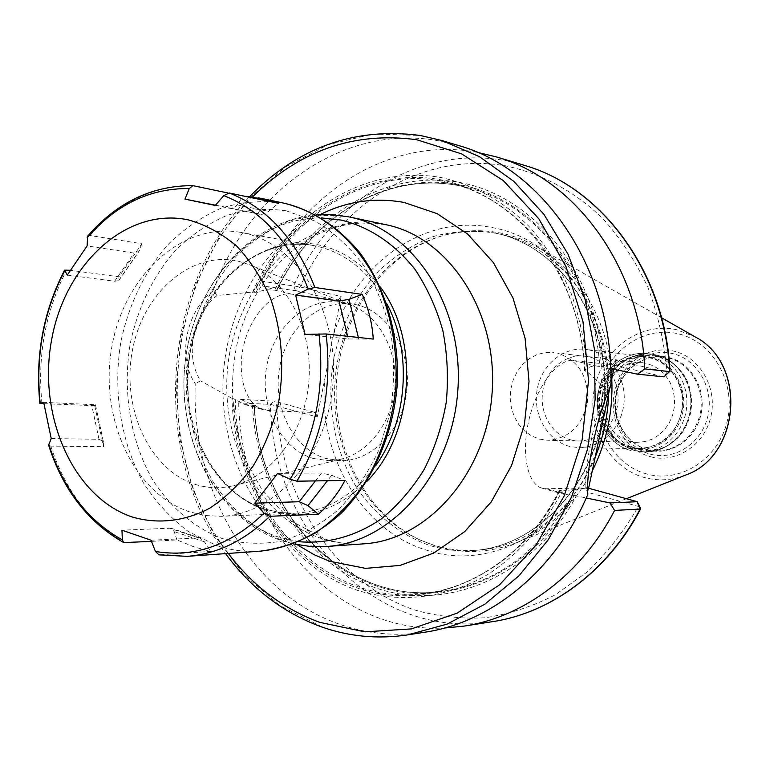 <?xml version="1.0" encoding="UTF-8"?>
<svg xmlns="http://www.w3.org/2000/svg" width="770" height="770" viewBox="0 0 770 770"><rect width="100%" height="100%" fill="white"/><g stroke="black" fill="none" stroke-linecap="round" stroke-linejoin="round"><path stroke-width="0.58" stroke-dasharray="3.85 2.89" d="M595.172 457.236C573.727 510.356 526.738 546.507 478.767 550.069C463.29 551.32 448.227 549.665 433.558 545.102L420.545 540.213L435.676 546.074C462.375 554.275 489.335 553.139 516.535 542.638C548.712 529.375 573.958 505.438 592.294 470.826M611.794 378.782C609.397 322.235 579.156 270.376 536.902 246.775C525.101 240.086 512.782 235.466 499.942 232.915C480.153 229.133 460.672 230.172 441.48 236.024C383.701 253.946 341.072 315.094 336.538 381.622C331.918 448.14 365.76 514.543 420.545 540.213M418.524 539.279C364.066 513.763 330.407 447.697 335.008 381.516C339.522 315.315 381.91 254.495 439.352 236.679C458.429 230.856 477.795 229.826 497.459 233.599L493.628 232.733C473.04 229.922 452.75 231.241 432.75 236.679C413.365 244.35 395.664 255.438 379.668 269.952C357.02 294.333 341.774 323.573 333.93 357.684C325.806 402.854 333.988 450.248 356.789 487.824C375.183 514.928 400.342 535.054 429.544 545.41C444.242 549.992 459.344 551.657 474.859 550.396C540.011 545.67 599.628 479.566 604.806 400.082C610.572 320.638 560.57 246.987 496.679 233.377C559.963 246.775 610.071 320.291 604.296 400.044C599.089 479.835 539.385 545.805 474.859 550.396L478.767 550.069M608.714 393.316C612.092 316.653 562.235 246.631 500.51 234.244M560.213 490.394L562.293 490.981C543.495 526.545 517.479 555.363 487.092 574.892C445.714 598.646 399.303 603.497 357.453 590.321C284.178 565.209 234.186 484.522 232.001 398.331L233.647 398.783C236.015 483.935 285.516 563.486 357.877 588.222C429.92 613.228 518.095 574.68 560.213 490.394L559.395 490.577L565.141 494.687L574.285 495.312C531.666 574.622 446.754 610.013 377.031 586.134C307.038 562.427 258.335 487.141 254.081 405.386L240.49 399.332L238.729 402.903L270.511 404.385L317.24 416.965L341.149 296.479L300.031 286.921L262.397 281.329L262.57 285.94L274.938 289.751C309.569 216.043 384.288 169.034 458.949 182.326C533.466 195.224 597.53 272.715 603.555 367.165L596.404 365.981C592.332 365.548 588.424 367.059 584.671 370.505L587.394 371.843L606.818 389.687L610.86 385.674M588.607 488.238L587.741 492.328L638.311 506.41L640.553 508.412M669.996 371.746L667.08 372.199L615.711 360.264L613.806 369.282M610.899 383.017L609.936 387.57M317.24 416.965L315.498 412.547L274.89 401.295L275.131 401.873L274.89 401.295M637.213 501.713L638.311 506.41C623.998 531.29 607.001 553.12 587.327 571.889L555.305 594.815C532.445 606.558 508.903 614.219 484.686 617.8C460.479 619.051 436.898 616.366 413.952 609.773C334.363 582.447 280.068 497.045 276.7 405.675L275.131 401.873M240.49 399.332L274.938 401.266M615.711 360.264L612.545 364.807L663.971 376.848L667.08 372.199C664.385 342.554 657.975 314.237 647.849 287.239C635.76 261.502 620.755 238.613 602.843 218.593C574.314 190.999 540.55 173.029 504.908 165.723C420.69 151.488 337.424 204.935 300.031 286.921L296.575 290.848L337.722 300.483L291.435 294.092C273.283 291.253 251.02 314.41 243.792 344.96C236.352 375.471 245.88 405.164 263.581 409.794L268.586 410.583L315.498 412.547M254.081 405.386L245.062 404.577L233.647 398.783M252.444 404.924C256.516 487.728 305.709 564.121 376.617 588.203C447.235 612.458 533.341 576.461 576.355 495.89L586.259 497.969M574.285 495.312L576.355 495.89M458.458 145.511L437.206 140.535C341.736 123.681 247.988 192.721 213.097 290.829L217.015 295.507L252.656 292.042L256.189 292.282L266.16 289.674L277.075 290.29L274.938 289.751M238.729 402.903C240.202 523.485 331.716 633.845 444.473 628.031M610.687 368.637L603.555 367.165M477.217 152.316C388.735 135.732 300.31 193.876 262.397 281.329M213.097 290.829C185.801 311.484 177.081 357.328 195.234 383.653C191.162 488.921 249.595 593.227 339.743 624.326C367.117 633.951 395.52 636.578 424.963 632.199M296.575 290.848L262.57 285.94M217.015 295.507C192.394 315.392 184.665 355.981 200.566 380.861L195.234 383.653M232.001 398.331L200.566 380.861M252.656 292.042C286.642 214.358 363.594 163.798 440.835 177.504C474.022 184.675 503.821 201.384 530.232 227.622C546.459 246.516 559.973 268.056 570.763 292.244C579.733 317.587 585.277 344.123 587.394 371.843M612.545 364.807L573.38 360.553C557.99 358.502 537.325 385.096 529.183 418.918C520.847 452.712 527.277 484.436 542.224 488.228L546.479 488.748L587.5 487.93M587.828 494.35L585.98 488.113L562.293 490.981M585.98 488.113C584.372 464.955 594.738 415.839 606.818 389.687M586.528 487.66L587.741 492.328M337.722 300.483L341.149 296.479M189.815 511.935C133.2 493.32 98.993 417.398 111.881 346.721C124.028 275.872 181.855 221.731 240.76 232.386L243.763 232.983C297.374 243.849 339.012 311.128 332.948 383.393C327.433 455.715 275.747 514.793 221.211 516.324L205.311 515.544L189.815 511.935M195.147 484.359C207.804 488.344 220.701 488.748 233.868 485.581C272.811 476.235 305.555 431.219 308.991 379.726C312.639 328.241 286.373 279.163 249.085 264.572L238.305 261.203C191.114 250.356 142.941 292.812 132.421 350.408C121.256 407.84 149.255 469.883 195.147 484.359M313.332 458.487L328.338 460.662L341.428 459.074C369.533 452.279 392.7 421.103 395.068 385.645C397.58 350.206 378.898 316.143 351.996 305.565L339.243 302.186C305.613 297.48 272.715 327.943 266.439 367.704C259.75 407.388 280.723 449.006 313.332 458.487M340.956 460.691L326.047 458.525C293.63 449.151 272.763 407.965 279.394 368.695C285.622 329.348 318.328 299.222 351.746 303.9L356.683 304.814C387.974 311.792 411.18 349.994 406.974 389.591C403.124 429.227 372.844 461.066 340.956 460.691L328.338 460.662M653.788 355.75L663.567 356.972C641.67 354.123 620.023 371.949 616.125 395.751C611.986 419.515 626.472 444.194 647.878 449.603L657.099 450.845C678.437 451.307 698.409 432.461 700.921 408.889C703.665 385.337 688.361 362.237 667.446 357.646L663.567 356.972C641.4 354.113 619.696 372.035 615.827 395.732C611.688 419.381 626.116 444.078 647.753 449.584L657.099 450.845L647.252 450.71L637.829 449.439C616.019 443.867 601.476 418.899 605.653 394.981C609.561 371.015 631.438 352.872 653.788 355.75L657.705 356.443C665.492 358.262 672.326 362.141 678.197 368.07L677.1 366.944C671.065 360.851 664.038 356.866 656.04 354.999C632.69 349.561 608.136 367.252 602.987 392.459C597.51 417.581 612.487 444.704 635.616 450.594C648.581 453.703 660.67 451.114 671.883 442.817C694.732 426.195 697.456 386.54 677.1 366.944C671.016 360.803 663.933 356.789 655.847 354.893L651.853 354.19L655.809 354.893C677.494 359.648 693.395 383.691 690.565 408.225C687.966 432.779 667.253 452.433 645.125 451.98L640.958 451.932C663.163 452.385 683.952 432.634 686.561 407.956C689.41 383.306 673.452 359.147 651.69 354.373L647.724 353.671C624.634 350.658 602.005 369.427 597.953 394.23C593.622 418.976 608.618 444.839 631.15 450.614L631.044 450.604C608.358 444.771 593.372 418.89 597.712 394.202C601.765 369.465 624.441 350.648 647.724 353.671L651.853 354.19C628.84 351.197 606.298 369.86 602.255 394.548C597.934 419.178 612.881 444.925 635.337 450.671L645.125 451.98C654.866 452.019 663.788 448.958 671.883 442.817L673.124 441.855C695.349 425.685 698.005 387.137 678.197 368.07M647.252 450.71C656.656 450.758 665.28 447.803 673.124 441.855M630.928 446.956C652.354 452.77 676.262 436.754 681.315 412.528C686.705 388.378 671.7 362.66 649.928 357.925C628.233 352.833 605.364 369.302 600.571 392.796C595.46 416.224 609.416 441.499 630.928 446.956M642.604 362.651L634.74 362.689L627.069 364.585L619.937 368.233L613.671 373.45L608.56 379.995L604.825 387.57L602.631 395.809L602.073 404.346L603.179 412.807L605.903 420.786L610.129 427.928L615.663 433.914L622.266 438.438L629.629 441.297L637.117 442.336L644.711 441.633L652.036 439.208L658.774 435.137L664.616 429.612L669.294 422.865L672.605 415.194L674.376 406.945L674.539 398.494L673.086 390.217L670.083 382.498L665.675 375.664L660.054 370.043L653.489 365.856L646.271 363.286L557.547 353.112C578.347 360.244 588.357 376.261 587.587 401.189C582.688 425.569 569.357 438.592 547.576 440.267L539.568 439.131L531.695 435.984L524.649 431.007L518.749 424.424L514.254 416.56L511.357 407.782L510.192 398.475L510.808 389.071L513.166 379.995L517.18 371.65L522.657 364.431L529.365 358.656L536.998 354.623L545.208 352.506L553.62 352.429M589.801 350.1L585.729 349.378C563.111 346.519 541.012 365.355 537.056 390.14C532.821 414.876 547.48 440.652 569.531 446.388L578.963 447.697C600.764 448.217 621.265 428.476 623.912 403.759C626.79 379.061 611.168 354.845 589.801 350.1M630.822 447.437C609.782 442.076 595.739 417.937 599.743 394.798C603.497 371.602 624.586 354.027 646.146 356.76L650.034 357.444C670.4 361.929 685.29 384.577 682.586 407.638C677.485 433.106 663.22 446.783 639.822 448.66L630.822 447.437M570.897 439.882C590.532 445.272 612.429 430.257 617.088 407.628C622.035 385.077 608.358 361.072 588.424 356.654C568.558 351.9 547.557 367.309 543.12 389.293C538.403 411.219 551.195 434.829 570.897 439.882M51.224 438.534L99.022 439.314L103.305 441.354L103.536 446.696L50.82 446.109L48.616 445.156M43.871 403.644L94.739 405.684L95.47 404.789L43.659 402.315M94.739 405.684L103.536 446.696M87.674 236.13L90.052 235.505L141.844 243.763L118.975 276.776L70.272 270.289M215.484 205.195L231.491 208.266L235.947 206.37L243.253 196.186L227.968 192.981M243.253 196.186L244.899 196.283M151.498 541.377L176.908 539.905L194.261 546.941L210.624 551.416L158.88 554.852M277.643 473.386L321.591 473.001L331.649 475.34L344.931 480.451M215.254 205.455L261.848 214.455L267.354 212.347L278.403 203.319M190.912 545.738L197.649 548.038M151.045 540.213L199.776 537.884L204.416 541.81L210.624 551.416M176.908 539.905L174.213 531.589L171.027 528.182L121.958 530.184M373.257 339.07L348.29 338.983L305.045 334.392M141.844 243.763L138.927 251.54L134.124 253.089L87.087 245.938M67.269 275.092L114.634 281.243L118.724 280.675L118.975 276.776M646.964 474.031C612.91 465.08 591.158 425.396 599.137 388.744C606.635 351.977 642.488 325.825 677.09 333.545C711.798 340.696 736.159 381.497 727.496 419.948C719.353 458.516 680.882 483.541 646.964 474.031M650.669 456.764C676.262 463.752 704.964 444.8 711.037 415.944C717.486 387.185 699.41 356.568 673.346 351.014C647.358 345.037 620.139 364.624 614.441 392.459C608.367 420.208 624.971 450.181 650.669 456.764M685.377 475.157C671.95 480.374 658.437 481.212 644.827 477.65C609.003 468.17 586.172 426.407 594.556 387.859C602.429 349.185 640.111 321.61 676.551 329.695L694.906 336.76M596.509 450.941C569.723 529.635 490.5 572.226 426.185 550.059C360.995 530.289 318.029 454.29 324.738 379.196M333.593 334.546C355.836 263.128 424.674 213.56 492.232 227.602C559.982 238.941 614.701 318.058 606.875 402.007M268.586 410.583L250.25 405.434M276.603 290.146C311.022 217.477 384.846 171.287 458.516 184.473C532.041 197.274 595.249 273.562 601.457 366.664M295.439 290.588L293.765 285.872C333.612 194.098 431.778 136.713 523.927 165.213M492.511 621.659C374.538 641.439 271.646 529.375 270.511 404.385L273.764 400.978M407.802 634.875C378.08 639.293 349.407 636.597 321.793 626.799L279.828 605.547L243.445 574.256L214.05 534.726L192.644 488.911L179.891 438.881L176.147 386.723L181.499 334.555L195.744 284.448L218.42 238.469L248.758 198.631L285.699 166.811L327.828 144.77L373.421 133.97L420.372 135.491M291.435 294.092L272.85 289.713M572.534 495.004C539.789 551.666 495.841 583.853 440.681 591.562C342.987 604.575 257.902 511.771 254.302 405.617M276.844 290.271C312.119 214.137 392.411 167.273 468.468 187.919C537.056 204.618 594.43 278.74 599.715 366.328M559.395 490.577C530.174 549.01 477.294 587.558 423.5 593.631C323.102 607.02 236.573 509.288 235.312 399.62M256.189 292.282C290.781 212.433 373.306 162.201 451.721 183.52C522.599 200.652 581.446 279.154 584.671 370.505M585.287 371.333C582.611 330.282 570.791 291.387 551.243 258.489C523.485 216.255 483.425 188.496 440.392 179.689C364.152 166.089 288.096 215.812 254.321 292.436M573.38 360.553L596.404 365.981M546.479 488.748L569.146 495.129M228.315 553.428C151.43 454.088 162.903 285.102 252.493 196.995M320.031 214.647C265.698 242.271 228.141 305.988 223.387 373.825C218.805 441.682 247.276 509.952 297.307 544.756M384.971 224.494L355.259 222.588C335.441 225.225 316.614 231.741 298.779 242.117C264.485 265.756 239.711 305.43 230.172 350.437C214.33 430.122 254.581 516.872 322.178 538.75C335.691 543.1 349.59 544.794 363.864 543.832C350.658 544.727 337.77 543.148 325.209 539.106L290.925 520.857L262.522 490.731L247.151 463.078C231.337 423.481 228.344 382.055 238.18 338.81C257.584 266.343 315.979 213.011 385.039 224.513L384.971 224.494M326.865 546.45C312.312 547.432 298.163 545.67 284.419 541.166C255.707 530.482 231.038 509.673 213.059 481.654C190.787 442.808 182.933 393.788 191.066 347.01C198.891 311.686 213.983 281.348 236.332 255.996C252.117 240.894 269.567 229.316 288.673 221.26C308.395 215.513 328.386 214.031 348.666 216.832M298.953 541.685L278.586 537.113C214.936 516.169 175.204 436.176 185.589 358.936C195.359 281.608 254.321 217.121 321.234 217.91M380.13 286.796C363.45 264.312 343.112 250.375 319.117 245.004C261.146 232.502 202.905 283.196 190.305 351.245C176.927 419.121 210.759 492.733 266.805 510.568C302.851 521.059 336.163 511.376 366.732 481.519M386.761 303.611C369.619 272.195 346.221 253.051 316.566 246.159L313.659 245.582C256.612 235.235 200.441 286.103 188.746 353.074C176.34 419.881 209.835 491.655 264.793 509.134L279.818 512.522L295.228 513.234C326.682 511.386 353.469 495.562 375.596 465.773M650.573 454.233C674.963 460.874 702.279 442.798 708.044 415.328C714.185 387.945 696.994 358.791 672.181 353.478C647.435 347.761 621.467 366.414 616.029 392.96C610.244 419.419 626.087 447.986 650.573 454.233M648.301 449.988C625.798 444.28 611.197 417.985 616.529 393.614C621.534 369.177 645.443 352.034 668.158 357.328C690.95 362.256 706.687 389.043 701.056 414.183C695.762 439.41 670.728 456.061 648.301 449.988M630.63 448.361C608.444 442.712 594.055 416.657 599.329 392.498C604.267 368.262 627.848 351.264 650.236 356.51C672.691 361.38 688.188 387.926 682.634 412.845C677.408 437.851 652.729 454.367 630.63 448.361M99.022 439.314L91.524 404.279M103.353 441.72L95.451 404.847M41.946 403.567C37.201 355.682 45.469 311.099 66.759 269.818M90.052 235.505C119.263 202.048 153.721 185.455 193.414 185.724M260.298 551.166C245.293 552.167 230.721 550.281 216.582 545.506L188.246 531.473C170.882 518.383 155.915 502.117 143.355 482.675C120.572 441.739 112.632 390.159 121.054 340.889C129.139 303.688 144.683 271.685 167.667 244.889C183.905 228.892 201.865 216.611 221.539 208.025C241.838 201.856 262.435 200.19 283.341 203.039L284.245 203.222M125.327 542.898C90.08 522.936 65.248 490.673 50.82 446.109M187.081 556.344L159.66 554.891M321.591 473.001L315.431 480.904M331.649 475.34L327.442 480.721M230.365 208.141L260.106 214.349M237.208 204.887L268.624 211.384M286.219 210.807L315.123 221.125C333.458 232.078 349.676 246.91 363.777 265.611C376.251 286.199 385.356 309.117 391.093 334.373C394.644 360.379 394.356 386.482 390.217 412.691L378.936 449.873C368.127 472.992 354.537 493.002 338.174 509.904C320.628 524.572 301.84 534.967 281.801 541.098C261.55 544.64 241.703 543.793 222.26 538.567C193.924 527.797 169.602 506.804 151.902 478.526C129.986 439.324 122.324 389.841 130.419 342.602C138.196 306.912 153.134 276.247 175.233 250.606C190.845 235.312 208.083 223.589 226.967 215.417C246.439 209.565 266.189 208.025 286.219 210.807M204.416 541.81L174.213 531.589M197.409 537.566L168.794 527.902M347.626 336.288L348.29 338.983M358.368 337.453L358.82 339.291M114.634 281.243L134.124 253.089M118.888 280.193L139.428 250.548M661.555 317.769L536.902 246.775M626.424 498.719L516.535 542.638M439.352 236.679L441.48 236.024M254.543 405.578C258.123 511.809 343.17 604.566 440.681 591.562L423.5 593.631C477.236 587.577 530.145 548.991 559.357 490.403M584.546 370.784C581.417 279.221 522.512 200.604 451.721 183.52L468.468 187.919C392.546 167.302 312.351 214.118 277.075 290.29M245.062 404.577L263.581 409.794M542.224 488.228L565.141 494.687M249.105 197.168C161.363 286.912 150.343 453.27 225.581 553.62M315.969 214.907C247.305 221.009 192.317 288.375 184.858 364.778C176.975 441.162 217.053 519.086 282.388 540.915L293.322 543.938M240.76 232.386L313.659 245.582C257.767 235.312 201.702 285.834 189.969 353.17C177.514 420.314 211.327 492.155 265.448 509.22L280.155 512.541L295.228 513.234L221.211 516.324M351.996 305.565L249.085 264.572M341.428 459.074L233.868 485.581M351.746 303.9L339.243 302.186M637.117 442.336L547.576 440.267M646.146 356.76L585.729 349.378M639.822 448.66L578.963 447.697M103.305 441.354L95.47 404.789M199.776 537.893L171.027 528.182M118.724 280.675L138.927 251.54"/><path stroke-width="1.16" d="M592.294 470.826C606.635 442.278 613.132 411.594 611.794 378.782M595.172 457.236C603.439 436.956 607.953 415.646 608.714 393.316M609.936 387.57L588.607 488.238M613.806 369.282L610.899 383.017M444.473 628.031L464.079 626.097C523.59 617.203 581.571 574.439 614.595 510.414L610.004 502.925L586.259 497.969M644.779 368.907L669.573 371.583C665.27 272.474 601.514 187.004 523.927 165.213L496.381 156.916C575.363 179.073 640.438 266.872 644.779 368.907L637.435 374.162L610.687 368.637M496.381 156.916L477.217 152.316M587.5 487.93L637.213 501.713L640.553 508.412L640.091 509.057L614.595 510.414M637.435 374.162L663.971 376.848L669.573 371.583L663.971 376.848M640.601 508.835C608.31 571.022 551.349 612.853 492.511 621.659C550.964 612.92 607.78 571.273 640.091 509.057L637.213 501.713L610.004 502.925M249.105 197.168C297.355 147.532 354.383 126.963 420.189 135.443L441.826 140.515L479.364 156.599L513.888 181.422L543.918 214.33L568.068 254.235L585.171 299.636L594.353 348.723L595.133 399.418L587.423 449.526L571.6 496.891L548.433 539.529L519.038 575.739L484.792 604.229L447.187 624.085L407.802 634.875L424.963 632.199C491.318 622.468 555.834 570.349 587.828 494.35C585.854 468.795 597.347 414.356 610.86 385.674C614.268 271.945 544.842 169.304 458.458 145.511L441.826 140.515L420.372 135.491M132.036 516.94C72.601 496.814 37.345 414.943 51.696 339.416C65.238 263.696 126.915 206.63 188.669 219.96C205.888 224.859 221.914 233.599 236.746 246.188C250.51 260.809 261.81 278.307 270.645 298.693C281.868 331.62 284.534 366.164 278.634 402.306C273.1 425.377 264.668 446.513 253.33 465.715C240.587 483.291 226.053 497.449 209.719 508.2C184.463 521.569 157.398 524.418 132.036 516.94M151.498 541.377L123.758 542.59L122.343 539.924L121.958 530.184L151.045 540.213L155.424 551.464L158.88 554.852L187.081 556.344C217.121 554.053 244.677 540.704 269.741 516.304L264.052 513.186L254.783 503.166L299.212 501.732L307.99 505.601L318.395 514.196L269.741 516.304M244.899 196.283L265.332 199.266L278.403 203.319L229.267 193.001L223.791 195.609L215.254 205.455L184.973 199.132L189.266 188.554L192.885 185.657L227.968 192.981M192.885 185.657C152.142 185.464 117.069 202.289 87.674 236.13L87.087 245.938L67.269 275.092L64.593 270.145L70.272 270.289M43.871 403.644L39.886 403.307L43.659 402.315L51.224 438.534L48.616 445.156C62.928 489.797 87.982 522.272 123.758 542.59M265.332 199.266L258.316 197.842M254.783 503.166L277.643 473.386L290.203 479.315L296.931 481.192L344.931 480.451C338.328 493.147 329.483 504.388 318.395 514.196M326.105 333.959L305.045 334.392L295.632 295.103L308.173 289.058L314.863 287.489L362.227 294.409C368.599 308.722 372.276 323.602 373.257 339.07L326.105 333.959C332.255 387.762 322.534 436.84 296.931 481.192M184.973 199.132L215.484 205.195M295.632 295.103L339.021 301.07L349.012 299.318L362.227 294.409M694.906 336.76C747.285 363.19 740.884 456.148 685.377 475.157C740.692 456.35 747.121 362.959 694.906 336.76L661.555 317.769M228.315 553.428C252.935 586.028 283.447 609.012 319.839 622.381L364.797 631.843L411.382 628.907L457.188 613.122L499.624 584.786L536.103 545.006L564.246 495.774L582.13 439.853L588.521 380.592L582.996 321.648L565.998 266.622L538.788 218.728L503.243 180.555L461.692 153.904L416.628 139.707C354.084 131.381 299.366 150.477 252.493 196.995M297.307 544.756L314.093 554.689L329.339 561.176L365.538 568.366L400.063 565.421L433.741 553.053L464.714 531.598L491.173 501.982L511.492 465.706L524.38 424.742L529.019 381.448L525.111 338.348L512.955 297.952L493.358 262.541L467.592 234.003L437.235 213.694L404.048 202.443C374.884 197.178 346.875 201.24 320.031 214.647M363.864 543.832C427.658 540.165 486.89 473.184 492.146 392.325C498.017 311.513 448.525 237.054 385.837 224.676L349.542 217.015C413.413 229.585 463.925 306.422 457.861 389.967C452.423 473.56 391.853 542.744 326.865 546.45L363.864 543.832M348.666 216.832L332.322 214.705L315.969 214.907M321.234 217.91L341.283 220.085C369.648 227.102 394.153 243.435 414.799 269.077C427.052 287.383 436.397 307.885 442.837 330.571C447.389 354.056 448.535 377.916 446.273 402.181C442.047 426.108 434.694 448.506 424.203 469.382C412.133 488.883 397.888 505.341 381.477 518.768C355.788 536.382 327.115 544.149 298.953 541.685M366.732 481.519C413.875 434.646 420.41 339.686 380.13 286.796M375.596 465.773C407.734 421.729 412.556 351.64 386.761 303.611M122.343 539.924C87.462 520.308 62.919 488.411 48.712 444.242M87.164 237.689C116.02 204.512 150.054 188.13 189.266 188.554M40.155 403.172C35.381 355.759 43.563 311.638 64.699 270.809M264.052 513.186C230.625 545.199 194.415 557.952 155.424 551.464M318.972 333.853C325.123 387.031 315.536 435.512 290.203 479.315M223.791 195.609C261.887 210.643 290.011 241.79 308.173 289.058M229.267 193.001C267.825 208.266 296.354 239.759 314.863 287.489M315.431 480.904L299.212 501.732M327.442 480.721L307.99 505.601M262.743 198.679L284.245 203.222C321.302 211.962 354.941 239.508 376.087 280.213C390.842 312.495 397.464 347.655 395.953 385.703C392.238 423.606 380.861 457.534 361.823 487.487C348.194 505.755 332.775 520.847 315.575 532.763C297.692 542.629 279.269 548.76 260.298 551.166L187.081 556.344M339.021 301.07L347.626 336.288M349.012 299.318L358.368 337.453M685.377 475.157L626.424 498.719M492.511 621.659L464.079 626.097M523.927 165.213C602.015 187.197 665.732 272.821 670.015 371.708M407.802 634.875C377.82 639.331 348.897 636.617 321.052 626.732C282.754 612.564 250.933 588.193 225.581 553.62M293.322 543.938L309.954 546.411L326.865 546.45M64.593 270.145C43.351 311.282 35.112 355.673 39.886 403.307M284.245 203.222C313.053 210.508 338.126 226.871 359.465 252.3C385.866 287.643 399.736 336.269 397.156 385.78C392.931 435.185 372.526 481.452 341.543 512.849C317.442 534.938 289.289 548.076 260.298 551.166"/></g></svg>
